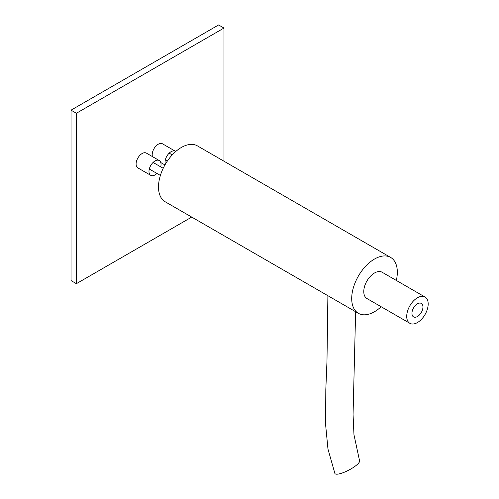 <?xml version="1.0" encoding="UTF-8"?>
<svg xmlns="http://www.w3.org/2000/svg" width="499" height="499" viewBox="0 0 499 499"><rect width="100%" height="100%" fill="white"/><g stroke="black" fill="none" stroke-linecap="round" stroke-linejoin="round"><path stroke-width="0.75" d="M417.445 316.516A7.778 4.491 120 0 0 422.528 309.661A7.778 4.491 120 0 0 421.337 303.429A7.778 4.491 120 0 0 417.445 303.81A7.778 4.491 120 0 0 412.367 310.665A7.778 4.491 120 0 0 413.559 316.902A7.778 4.491 120 0 0 417.445 316.516M327.893 295.707L326.976 361.214L325.81 389.563L325.622 424.817L327.968 449.069L334.885 473.445A13.878 3.437 -27.6 0 0 338.341 474.05A13.878 3.437 -27.6 0 0 352.462 468.031A13.878 3.437 -27.6 0 0 359.554 460.733L353.972 434.754L353.061 414.519L355.631 311.719M425.036 297.017L382.103 272.229A15.182 8.764 120 0 0 374.512 272.984A15.182 8.764 120 0 0 364.594 286.357A15.182 8.764 120 0 0 366.927 298.521L409.86 323.308A15.182 8.764 120 0 0 417.445 322.56A15.182 8.764 120 0 0 427.362 309.18A15.182 8.764 120 0 0 425.036 297.017A15.182 8.764 120 0 0 417.445 297.772A15.182 8.764 120 0 0 407.533 311.145A15.182 8.764 120 0 0 409.86 323.308M396.337 280.444A32.254 18.625 120 0 0 390.642 257.44A32.254 18.625 120 0 0 374.512 259.037A32.254 18.625 120 0 0 353.442 287.461A32.254 18.625 120 0 0 358.388 313.31A32.254 18.625 120 0 0 374.512 311.713A32.254 18.625 120 0 0 381.155 306.735M390.642 257.44L197.442 145.895A32.254 18.625 120 0 0 181.312 147.492A32.254 18.625 120 0 0 160.241 175.916A32.254 18.625 120 0 0 165.181 201.764L358.388 313.31M223.976 161.221L223.976 28.05L76.391 113.254L71.026 110.16L71.026 280.575L76.391 283.675L191.722 217.09M76.391 113.254L76.391 283.675M223.976 28.05L218.612 24.95L71.026 110.16M175.748 151.503A8.539 4.928 120 0 0 175.386 151.253A8.539 4.928 120 0 0 171.113 151.677A8.539 4.928 120 0 0 165.387 164.165M175.386 151.253L162.506 143.818A8.539 4.928 120 0 0 158.233 144.242A8.539 4.928 120 0 0 152.469 156.617M160.734 166.866A8.539 4.928 120 0 0 159.281 160.553A8.539 4.928 120 0 0 155.014 160.971A8.539 4.928 120 0 0 149.438 168.5A8.539 4.928 120 0 0 150.748 175.342A8.539 4.928 120 0 0 155.014 174.918A8.539 4.928 120 0 0 156.942 173.44M159.281 160.553L146.4 153.112A8.539 4.928 120 0 0 142.134 153.536A8.539 4.928 120 0 0 136.558 161.058A8.539 4.928 120 0 0 137.867 167.901L150.748 175.342M165.394 159.73L167.452 160.915M153.087 162.449L163.198 168.288M149.295 169.024L160.385 175.43M169.186 153.156L172.23 154.915M164.938 164.944L160.778 162.543"/></g></svg>
